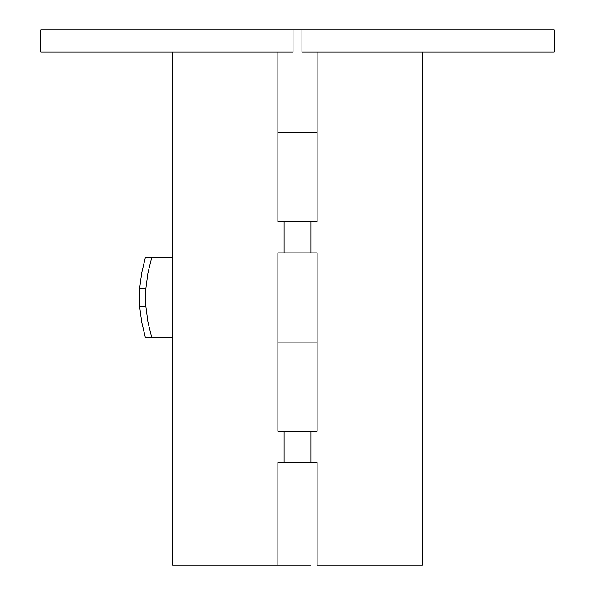 <?xml version="1.0" encoding="UTF-8"?>
<svg xmlns="http://www.w3.org/2000/svg" width="595" height="595" viewBox="0 0 595 595"><rect width="100%" height="100%" fill="white"/><g stroke="black" fill="none" stroke-linecap="round" stroke-linejoin="round"><path stroke-width="0.89" d="M301.963 29.75L301.963 52.062L554.094 52.062L554.094 29.75L40.906 29.75L40.906 52.062L293.038 52.062L293.038 29.75M277.865 431.375L317.135 431.375L317.135 342.125L277.865 342.125L317.135 342.125L317.135 252.875L277.865 252.875L277.865 431.375M277.865 52.062L277.865 221.638L317.135 221.638L317.135 132.388L277.865 132.388L317.135 132.388L317.135 52.062M145.403 257.338L141.684 272.867L139.594 288.575L145.827 288.575L147.947 272.86L151.777 257.338L145.403 257.338M145.827 288.575L145.827 306.425L139.594 306.425L139.594 288.575M139.594 306.425L141.684 322.133L145.403 337.663L151.777 337.663L147.947 322.14L145.827 306.425M172.55 257.338L151.777 257.338M151.777 337.663L172.55 337.663M422.45 52.062L422.45 565.25L317.135 565.25L317.135 462.613L277.865 462.613L277.865 565.25L172.55 565.25L172.55 52.062M277.865 565.25L310.887 565.25M310.887 221.638L310.887 252.875M310.887 431.375L310.887 462.613M284.113 221.638L284.113 252.875M284.113 431.375L284.113 462.613"/></g></svg>
